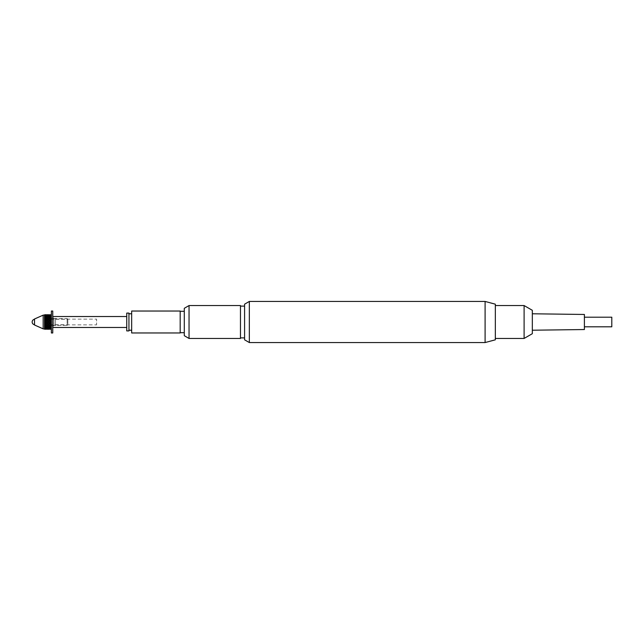 <?xml version="1.0" encoding="UTF-8"?>
<svg xmlns="http://www.w3.org/2000/svg" width="644" height="644" viewBox="0 0 644 644"><rect width="100%" height="100%" fill="white"/><g stroke="black" fill="none" stroke-linecap="round" stroke-linejoin="round"><path stroke-width="0.48" stroke-dasharray="3.22 2.42" d="M52.752 317.613L52.752 326.387L52.752 317.613L53.943 318.297L53.943 325.703L55.497 325.703L55.497 318.297L55.497 325.703M52.752 326.387L53.943 325.703L53.943 318.297L55.497 318.297M52.752 316.518L52.752 327.482L52.752 316.518M126.747 316.518L126.747 327.482L126.747 316.518M126.747 313.097L126.747 330.903M128.937 313.097L128.937 330.903M128.937 313.781L128.937 330.219L128.937 313.781M131.674 313.781L131.674 330.219L131.674 313.781M131.674 311.036L131.674 332.964M180.183 311.036L180.183 332.964M180.183 311.31L180.183 332.69L180.183 311.31M184.297 311.31L184.297 332.69L184.297 311.31M184.297 308.299L184.297 335.701M189.038 305.554L189.038 338.446M240.47 305.554L240.47 338.446M240.47 306.109L240.47 337.891L240.47 306.109M244.583 306.109L244.583 337.891L244.583 306.109M244.583 304.185L244.583 339.815M249.333 301.448L249.333 342.552M485.101 301.448L485.101 342.552M495.333 304.185L495.333 339.815M495.333 305.554L495.333 338.446L495.333 305.554M524.103 305.554L524.103 338.446M532.33 310.303L532.33 333.697M532.33 313.781L532.33 330.219L532.33 313.781M584.398 314.465L584.398 329.535M584.398 317.202L584.398 326.798L584.398 317.202M611.8 317.202L611.8 326.798M55.497 324.874L55.497 319.126L55.497 324.874L96.6 324.874L96.6 319.126L96.6 324.874M55.497 319.126L96.6 319.126M51.383 311.036L51.383 332.964M52.752 318.571L51.383 318.571L51.383 325.429L51.383 318.571L51.383 325.429L67.137 325.429L67.137 318.571L67.137 325.429L67.829 324.737L51.383 324.737L51.383 319.263L67.829 319.263L67.829 324.737L67.829 319.263L67.829 324.737L67.829 319.263L67.137 318.571L51.383 318.571L51.383 325.429L52.752 325.429L52.752 318.571L52.752 325.429M52.752 311.036L52.752 332.964M51.383 318.571L51.383 325.429L51.383 318.571M51.383 315.56L51.383 328.44L51.383 315.56M44.533 315.013L44.533 316.542L45.99 317.597L47.133 316.743L47.865 317.331L47.133 317.983L46.408 317.331L50.562 315.254L50.562 314.739M47.02 316.832L47.133 316.156L45.99 316.067L45.265 315.174L50.151 314.852L48.276 314.94L49.008 315.174L48.276 315.496L47.133 315.56L46.408 314.852L45.265 315.174M48.195 316.003L48.276 315.496L48.276 316.067L49.419 315.56L49.419 315.037L49.419 315.56L50.763 315.053M49.266 315.415L50.151 315.713L49.419 316.156L48.686 315.713L49.419 315.343L50.973 315.866L50.562 316.993L49.83 316.437L50.973 316.293L50.562 315.954M44.533 315.367L44.533 328.987L45.579 329.148L44.806 329.245M45.008 315.415L44.533 315.681L44.533 328.843L44.855 329.245L49.419 327.249L50.562 328.046L48.686 326.669L49.419 326.017L50.151 326.669L49.741 327.023M44.806 326.057L45.579 326.669L44.806 327.224L44.533 325.904L44.533 327.474L44.967 327.168M45.209 329.213L44.533 328.319L45.99 328.746L45.99 329.221L45.99 328.746L50.562 328.746L50.562 329.261M44.533 328.633L44.855 328.963L45.99 327.933L47.133 328.44L47.133 328.963L45.99 329.06L45.265 328.826L47.133 328.44L48.276 329.06L49.419 328.44L48.686 329.148L48.276 328.746L49.419 329.245L50.973 328.81L49.419 328.44L50.763 328.947M45.008 328.585L44.533 328.319L44.855 327.249L45.579 328.287M45.265 325.631L45.99 324.906L46.722 325.631L45.99 326.307L44.533 325.131L44.533 325.711L44.533 323.691L44.806 325.18M45.265 323.264L45.99 322.459L46.722 323.264L45.99 324.053L44.533 322.861L44.533 323.521L44.806 321.243L44.806 322.757M45.265 320.736L45.99 319.947L46.722 320.736L45.99 321.541L44.533 320.479L44.533 321.139L44.806 318.82L44.806 320.245M44.533 318.337L45.99 317.597L46.722 318.369L45.99 319.094L44.533 318.289L44.533 318.869L44.806 316.776L44.806 317.943M45.523 317.283L44.855 317.983M44.726 315.439L46.722 316.437L45.99 316.993L45.265 316.437L44.533 316.977L45.185 316.985M46.722 318.369L50.562 322.459L50.973 321.573L49.83 320.736L50.562 319.947L50.973 322.427M45.99 316.993L50.151 322L50.973 321.573M44.806 315.367L44.533 316.349M44.806 327.224L45.99 326.307M44.533 327.651L44.806 328.633M44.621 315.351L44.806 314.755L45.99 315.254L45.99 314.779L45.99 315.254L47.133 314.755L50.723 315.093M49.057 314.787L49.419 315.149L48.686 314.852M44.863 316.743L48.276 315.254L47.543 315.174M47.865 314.852L47.133 315.037L47.865 315.713L47.133 316.751L48.276 315.954L49.008 316.437L48.276 316.993L47.543 316.437L48.276 315.954L49.419 316.751L49.419 316.156L49.419 316.751L50.763 315.89M45.579 315.713L44.806 316.124M44.533 316.542L48.276 315.254L50.562 316.067L50.562 315.496M46.239 315.013L47.133 315.343L46.408 315.713M46.722 315.174L45.265 316.437M44.806 316.776L45.265 317.041L44.855 316.735M49.781 314.787L49.419 315.149L50.562 315.254L50.151 314.852M49.83 323.264L50.562 322.459L50.562 324.053L49.419 323.191L50.562 324.343L50.973 323.932L50.562 326.307L49.83 325.631L50.973 323.932M50.151 322L49.419 322.813L48.686 322L49.419 321.187M49.008 320.736L48.276 321.541L47.543 320.736L48.276 319.947M47.865 319.513L47.133 320.293L46.408 319.513L47.133 318.772M45.265 318.369L45.99 317.693M48.686 324.487L49.419 323.707L50.151 324.487L49.419 325.228L48.276 324.343L50.562 326.403L50.973 326.065L49.83 327.563M47.543 323.264L48.276 322.459L49.008 323.264L48.276 324.053L47.133 323.191L48.276 324.053M46.408 322L47.133 321.187L47.865 322L47.133 322.813L45.99 322L47.133 322.813M44.806 318.82L45.579 319.513L44.855 320.293M50.562 326.403L50.973 326.725L49.838 326.951M47.543 325.631L48.276 324.906L49.008 325.631L48.276 326.307L47.133 325.429L49.419 327.249L49.419 327.844L48.276 327.933L47.543 328.826L46.408 328.287L47.133 327.844L47.865 328.287L47.133 328.657L48.276 328.746L47.543 328.826M46.408 324.487L47.133 323.707L47.865 324.487L47.133 325.228L45.99 324.343L47.133 325.228M44.806 321.243L45.579 322L44.855 322.813M47.543 327.563L48.276 327.007L49.008 327.563L48.276 328.046L47.133 327.249L47.133 327.844L47.133 327.249L49.008 328.826M48.686 326.669L47.133 327.257L46.408 326.669L47.133 326.017L47.865 326.669L47.133 327.257L45.99 326.403L46.722 327.563L45.99 328.046L45.265 327.563L45.99 327.007M44.806 323.755L45.579 324.487L44.855 325.228M44.806 327.877L44.855 327.249L47.133 328.44L48.276 327.933L50.562 328.746L50.562 329.221L50.973 328.81L50.562 329.06L50.562 328.504L49.83 328.826M46.722 316.437L48.276 317.597L48.276 316.993M46.787 316.993L47.865 317.331M49.008 318.369L48.276 319.094L47.543 318.369L48.276 317.693L50.973 320.068L50.973 319.255L49.83 318.369L50.562 317.693L50.973 320.068M50.151 319.513L49.419 320.293L48.686 319.513L49.419 318.772L50.562 319.657L50.973 319.255L49.419 320.809L49.419 320.293M46.408 319.513L49.419 316.743L50.151 317.331L49.419 317.983L48.686 317.331L49.419 316.743L50.562 317.597L50.562 316.993L50.973 317.275L50.562 317.597L50.973 317.275M46.07 316.003L44.855 315.56L45.579 314.852M48.686 322L49.419 322.813M47.543 320.736L48.276 321.541M44.855 318.772L47.133 320.809L47.133 320.293M45.579 319.513L45.99 319.094M46.722 320.736L47.133 321.187M44.621 320.768L45.99 319.947M47.865 322L48.276 322.459M49.008 323.264L49.419 323.707M50.151 324.487L49.419 325.228M49.008 315.174L49.83 315.174M47.865 315.713L49.419 316.751L50.562 316.067L50.151 315.713M48.686 315.713L47.133 315.56L48.356 316.003M48.525 315.013L49.572 315.415M45.917 316.003L47.511 317.017M48.034 315.013L47.133 314.755M44.863 327.257L45.99 328.504L47.133 327.249L49.419 328.657L50.973 328.134L50.562 327.933L50.973 326.725M49.121 327.047L50.151 328.287M49.266 328.585L48.686 328.287M48.525 328.987L49.419 328.44L50.151 329.148M49.781 329.213L48.686 329.148M47.294 328.585L47.865 329.148L48.276 328.746L47.543 329.261M47.495 329.213L47.133 328.851L47.865 329.148M46.779 329.213L47.133 328.851L46.408 329.148M47.02 327.168L48.276 326.307M44.621 323.232L45.99 324.053M50.763 326.532L50.973 326.065M49.83 325.631L49.419 325.429L49.419 326.017M44.855 321.187L45.99 322L45.99 321.541M45.579 322L45.99 322.459M46.722 323.264L47.133 323.707M47.865 324.487L48.276 324.906M49.008 325.631L48.276 327.007M47.543 318.369L47.133 318.571L47.133 317.983M45.748 315.013L44.855 315.56L48.276 317.597L49.419 316.735L49.838 317.049M49.121 316.953L49.741 316.977M49.008 316.437L49.54 316.832M49.83 316.437L49.298 316.832M44.855 323.707L49.419 318.571L48.276 317.693M47.495 314.787L46.779 314.787M48.195 327.997L49.54 327.168M46.787 327.007L47.559 326.951M46.408 328.287L45.99 327.933L47.511 326.983M45.265 327.563L45.185 327.015M50.723 328.907L49.057 329.213M44.621 325.542L45.99 326.403L47.133 325.429L47.133 326.017M46.239 328.987L50.562 328.046M49.83 318.369L50.562 317.597L50.973 317.935L50.763 317.468M49.419 317.983L49.419 318.772M44.629 329.068L45.748 328.987M48.356 327.997L47.865 328.287M49.008 327.563L49.419 327.249L49 326.951L49.419 327.265M44.726 328.561L45.99 328.746L45.579 329.148M45.579 324.487L45.99 324.906M46.722 325.631L50.763 322M48.686 319.513L48.276 319.094M44.629 314.932L47.133 315.56L44.855 315.149L45.209 314.787M50.562 317.597L50.973 317.935M49.298 327.168L50.482 327.997M49.572 328.585L50.626 327.989M45.265 328.826L44.855 328.44L45.99 327.933L44.621 328.649M49.83 320.736L44.855 325.429L44.855 326.017M46.722 327.563L47.254 327.168M43.164 315.149L43.164 328.851M34.526 318.989L34.526 325.011M34.526 319.287L34.526 324.713L34.526 319.287M51.383 324.737L51.383 319.263M47.559 317.049L46.722 317.041M46.722 326.959L47.133 327.265"/><path stroke-width="0.97" d="M126.747 327.482L52.752 327.482M126.747 316.518L52.752 316.518M126.747 313.097L126.747 330.903L128.937 330.903L128.937 313.097L126.747 313.097M131.674 330.219L128.937 330.219M131.674 313.781L128.937 313.781M131.674 311.036L131.674 332.964L180.183 332.964L180.183 311.036L131.674 311.036M184.297 332.69L180.183 332.69M184.297 311.31L180.183 311.31M184.297 308.299L184.297 335.701L189.038 338.446L189.038 305.554L184.297 308.299M189.038 305.554L240.47 305.554L240.47 338.446L189.038 338.446M244.583 337.891L240.47 337.891M244.583 306.109L240.47 306.109M244.583 304.185L244.583 339.815L249.333 342.552L249.333 301.448L244.583 304.185M485.101 342.552L495.333 339.815L495.333 304.185L485.101 301.448L485.101 342.552L249.333 342.552M485.101 301.448L249.333 301.448M524.103 338.446L532.33 333.697L532.33 310.303L524.103 305.554L524.103 338.446L495.333 338.446M524.103 305.554L495.333 305.554M532.33 313.781L584.398 314.465L584.398 329.535L532.33 330.219M584.398 317.202L611.8 317.202L611.8 326.798L584.398 326.798M51.383 311.036L51.383 332.964L52.752 332.964L52.752 311.036L51.383 311.036M51.383 315.56L50.562 314.739L50.973 315.19L50.562 314.94L50.973 315.866L50.973 316.293L50.562 315.954L50.973 317.275L50.562 329.06L50.973 328.81L49.781 329.213M51.383 328.44L50.562 329.261M44.806 327.877L44.533 327.474L45.99 326.403L44.806 326.057L44.533 327.023L45.579 326.677L44.533 327.023L44.533 328.384L44.533 318.675L47.133 316.751L47.133 316.156L48.195 316.003M44.806 326.057L44.533 325.067L45.579 324.487L44.533 323.691L44.533 322.733L45.579 322L44.533 321.267L44.533 320.31L45.579 319.513L44.533 318.933L44.855 317.983L45.99 317.597L46.722 316.437L47.125 316.743L46.408 317.331L47.133 317.983L47.865 317.331L47.133 316.743L48.276 317.597L47.543 318.369L48.276 319.094L49.008 318.369L48.276 317.693M48.276 316.067L48.276 315.496L49.266 315.415M49.419 315.56L49.419 315.037L50.312 315.013M50.562 315.254L50.562 314.779L49.781 314.787M44.621 329.076L43.164 328.851L43.164 315.149L45.579 314.852L44.806 314.755L44.533 315.367M44.855 328.44L44.806 329.245L44.533 328.319M44.806 328.979L44.533 328.545M44.533 318.675L44.533 315.616L44.855 316.156L45.579 315.713L44.806 315.367M44.533 316.776L45.99 317.597L47.133 316.743L47.865 317.331M44.806 316.776L44.855 318.772M44.806 316.124L44.621 316.574M44.533 315.455L44.806 315.021M44.806 323.755L44.806 325.18M44.806 321.243L44.806 322.757M44.806 318.82L44.806 320.245M50.151 314.852L48.686 314.852L50.151 314.852M48.276 315.254L47.543 314.739L49.057 314.787M50.562 314.739L49.83 314.739L50.562 314.779M47.543 325.631L48.276 326.307L49.008 325.631L48.276 324.906L47.133 325.429L49.419 327.249L50.562 326.403L49.419 327.257L48.686 326.669L49.419 327.257L50.151 326.669L49.419 326.017L48.276 326.403L47.543 327.563L48.276 328.046L49.008 327.563L48.276 327.007M45.265 327.563L45.99 328.046L47.865 326.669L47.133 327.257L45.99 326.403L45.265 327.563L44.863 327.257M50.562 327.933L49.83 328.826L50.562 329.06M48.686 324.487L49.419 325.228L50.151 324.487L49.419 323.707L48.276 324.343L50.562 326.403L49.83 327.563L50.562 328.046M48.686 328.287L50.151 328.287L48.356 327.997M49.008 325.631L50.562 324.343L49.83 325.631L50.973 326.725M44.855 316.156L44.855 316.751L50.562 322L49.83 323.264L50.562 324.343L50.973 323.932M45.265 325.631L45.99 326.307L46.722 325.631L45.99 324.906L44.855 325.429L47.133 327.249L48.276 326.403L47.133 326.017L46.408 326.669M45.99 317.693L45.265 318.369L45.99 319.094L46.722 318.369L45.99 317.597L47.133 316.743L49.419 318.571L50.562 319.657L49.83 320.736L50.973 322.427M48.686 322L49.419 322.813L50.151 322L49.419 321.187L48.276 322L49.419 321.187M47.543 323.264L48.276 324.053L49.008 323.264L48.276 322.459L47.133 323.191L48.276 322.459M46.408 324.487L47.133 325.228L47.865 324.487L47.133 323.707L45.99 324.343L47.133 323.191L47.133 323.707M50.562 315.954L48.686 317.331L49.419 317.983L50.151 317.331L49.419 316.743L48.276 317.597L49.419 316.751L50.562 317.597L49.83 318.369L50.973 320.068M48.686 319.513L49.419 320.293L50.151 319.513L49.419 318.772L48.276 319.657L47.543 320.736L48.276 321.541L49.008 320.736L48.276 319.947M46.408 322L47.133 322.813L47.865 322L47.133 321.187L45.99 322L45.265 323.264L45.99 324.053L46.722 323.264L45.99 322.459M49.83 316.437L50.973 317.935M46.408 319.513L47.133 320.293L47.865 319.513L47.133 318.772L45.99 319.657L47.133 318.772M45.265 320.736L45.99 321.541L46.722 320.736L45.99 319.947L44.855 321.187M50.562 316.067L50.562 315.496L49.572 315.415M50.562 314.94L49.83 315.174M50.151 315.713L48.686 315.713L50.482 316.003M47.543 316.437L48.276 316.993L49.008 316.437L48.276 315.954L47.141 316.743L47.559 317.049L46.722 317.041M49.419 315.037L48.525 315.013M49.008 315.174L47.543 315.174L48.276 315.496M47.865 315.713L46.408 315.713L47.133 316.156M46.722 316.437L45.99 315.954L45.265 316.437L45.99 316.993M48.276 314.779L47.495 314.787M47.865 314.852L46.408 314.852L48.034 315.013M45.265 315.174L46.722 315.174L45.008 315.415M47.133 314.755L46.239 315.013M45.99 315.254L45.265 314.739L46.779 314.787M45.99 314.779L45.209 314.787M49.008 316.437L50.562 317.597L50.973 317.275M44.855 314.755L45.748 315.013M50.973 324.745L50.562 324.343L50.973 324.745M45.265 316.437L44.863 316.743M45.99 316.067L45.99 315.496M47.133 315.56L47.133 315.037M50.151 322L50.973 321.573M49.008 320.736L50.763 319.585L50.151 319.513M47.865 319.513L49.419 318.772M46.722 318.369L48.276 317.597L48.276 316.993M49.83 323.264L50.763 322M44.855 327.249L49.419 323.191L49.419 323.707M46.722 323.264L48.276 324.906M44.621 325.542L45.99 324.343L47.133 326.017M50.562 329.221L49.83 329.261L50.562 328.746M50.312 328.987L48.525 328.987M48.276 328.746L48.276 329.221L47.495 329.213M47.543 329.261L49.057 329.213M47.133 328.44L47.865 329.148L46.408 329.148L48.034 328.987M48.276 327.933L49.008 328.826L47.294 328.585M48.276 328.504L47.543 328.826M47.133 328.963L46.239 328.987M45.99 328.746L45.99 329.221L45.209 329.213M45.99 329.221L46.779 329.213M45.99 326.307L47.865 328.287L47.133 328.657L46.07 327.997M47.133 327.844L46.408 328.287M45.99 327.933L46.722 328.826L45.008 328.585M45.99 328.504L45.265 328.826M44.855 328.963L45.748 328.987M46.722 327.563L45.99 327.007M44.855 327.844L45.579 328.287L44.806 328.633M49.83 327.563L49.121 327.047M49.741 327.023L49.298 327.168M44.855 315.56L44.855 315.037M49.008 318.369L50.562 317.597L49.419 316.156M44.855 325.228L44.855 326.017M49.83 320.736L49.419 320.293M45.579 324.487L45.99 324.906M45.265 323.264L45.99 324.053M47.865 322L48.276 321.541M44.621 320.768L47.133 322.813M49.419 328.44L49.419 328.963M47.543 327.563L47.02 327.168M47.543 318.369L47.133 318.571L47.133 317.983M44.855 320.293L44.855 320.809L45.99 319.947M45.579 319.513L45.99 319.094M49.83 325.631L49.419 325.429L49.419 326.017M47.865 324.487L48.276 324.053M45.579 322L48.276 319.094M49.419 327.844L50.973 326.065M49.008 327.563L49.419 327.257M44.621 323.232L44.855 323.707M49.83 318.369L49.419 318.571L49.419 317.983M47.543 320.736L47.133 321.187M44.855 322.813L45.99 321.541M46.722 320.736L47.133 320.293M46.722 325.631L47.133 325.228M48.276 326.307L49.419 325.228M50.151 324.487L50.562 324.343L49.419 322.813M49.008 323.264L44.855 318.571L45.265 318.369M43.164 328.851L34.526 325.011L34.526 318.989L43.164 315.149M34.526 319.287A2.737 2.737 0 0 0 34.526 324.713M44.533 316.969L45.265 317.041M49 317.049L49.838 317.049"/></g></svg>
